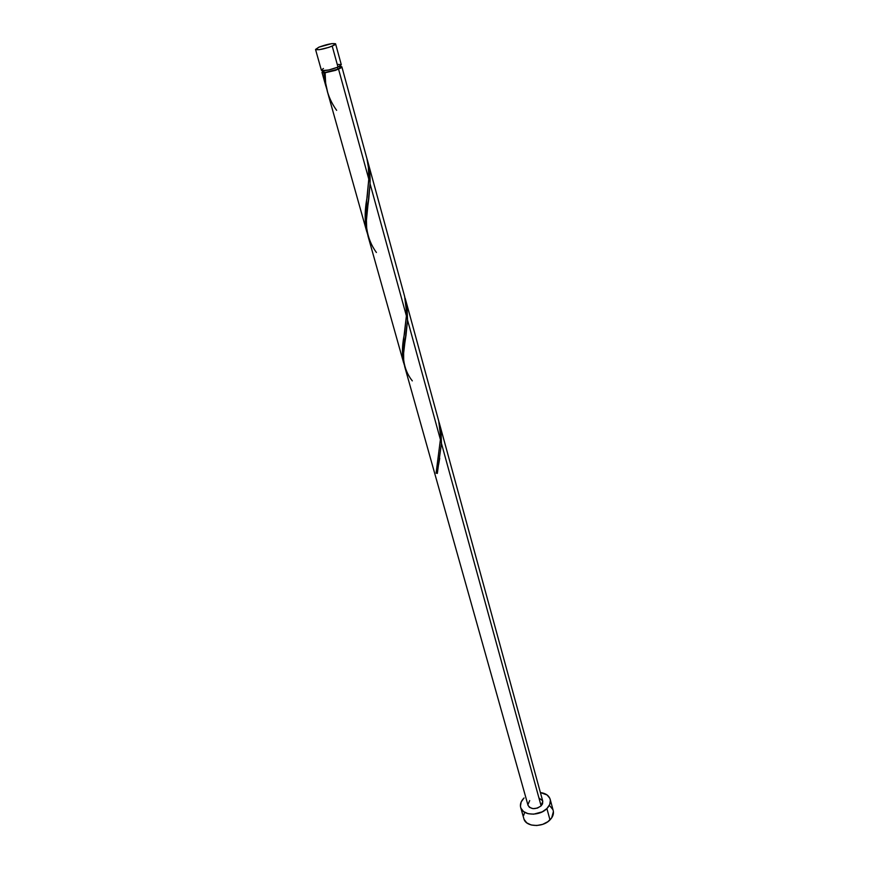 <?xml version="1.0" encoding="UTF-8"?>
<svg xmlns="http://www.w3.org/2000/svg" width="869" height="869" viewBox="0 0 869 869"><rect width="100%" height="100%" fill="white"/><g stroke="black" fill="none" stroke-linecap="round" stroke-linejoin="round"><path stroke-width="1.3" d="M315.534 49.446L321.389 70.259C324.039 71.247 329.568 70.193 337.987 67.098L332.219 46.133C323.735 49.185 318.163 50.293 315.534 49.435L318.966 47.143L315.599 49.555L319.423 49.663L328.819 47.382L334.598 44.96L335.51 43.732L331.632 43.656L318.966 47.143C327.417 44.102 332.957 43.015 335.597 43.874L332.219 46.133L337.987 67.098L341.3 64.73L335.597 43.874M322.595 70.737L322.964 72.051L325.18 72.475L337.889 69.216L337.378 67.347L337.889 69.216L339.084 68.651L340.865 67.25L340.507 65.762M520.683 807.507L523.888 818.739C525.647 827.006 542.625 827.842 549.99 819.912L546.894 808.561C539.475 816.48 522.41 815.687 520.672 807.464C519.868 804.194 520.998 801.033 524.05 797.97L521.172 801.968L520.433 806.193L520.922 808.192L523.54 811.548L527.994 813.666L533.609 814.177L542.267 811.842L546.894 808.561L549.99 819.912C552.901 816.893 553.977 813.786 553.216 810.603L550.186 799.328M439.214 422.671L441.072 432.219L441.441 443.353L541.115 805.878L537.433 808.094L533.055 808.648L529.471 807.377L528.015 805.281C530.959 809.528 535.326 809.723 541.115 805.878L441.441 443.353L437.324 473.42L436.097 473.105L440.409 439.595L407.539 320.042L403.629 353.118L403.694 361.146L404.769 366.859M326.309 87.671L323.811 72.822L321.975 72.323L322.757 71.301L322.269 72.616L323.811 72.822L326.646 88.725M327.265 91.158L366.772 231.708L365.382 224.235L365.186 215.49L368.793 179.133L338.562 69.172L325.125 72.757L325.636 83.022L327.7 92.635M336.651 110.341C328.612 99.251 324.778 86.715 325.125 72.757L335.423 70.367L340.898 67.967L341.865 67L340.67 66.326L341.865 66.815L338.562 69.172L368.793 179.133L367.196 196.828C364.415 211.058 364.502 223.409 367.457 233.891L367.435 233.848M368 236.086L403.64 362.851L402.51 356.431L402.521 348.817L406.399 315.903L370.053 183.728L366.425 220.259L366.707 229.492L368.022 236.14M367.424 160.244L369.531 171.019L370.053 183.728L406.399 315.903L404.563 333.262C401.847 345.677 401.75 356.192 404.259 364.817L404.215 364.676M368.793 179.133L368.369 167.272L366.903 158.516L341.865 66.815M406.399 315.903L406.051 304.823L404.672 296.59L367.511 160.548M438.834 421.454L405.204 298.328L407.094 308.169L407.539 320.042L440.409 439.595L440.116 429.21L438.834 421.454M541.115 805.878L542.767 801.218L542.538 803.858L541.115 805.878M323.029 72.17L326.472 72.355L333.142 70.9L337.889 69.216L340.876 67.087M340.789 66.946L338.975 66.641M324.354 70.693L322.975 71.855M325.18 72.475L323.811 72.822L325.18 72.475M540.388 792.55C545.667 793.256 548.926 795.504 550.164 799.284C550.924 802.445 549.827 805.541 546.894 808.561L549.729 804.488L550.359 800.24L549.805 798.263L547.101 794.972L540.388 792.55M539.03 798.068L542.593 800.74M527.907 804.705L529.688 800.588M524.365 813.21L523.725 815.35M524.137 819.467L526.755 822.856L531.198 824.985L536.781 825.517L542.647 824.366L547.872 821.694L551.652 817.935L553.412 811.559M552.858 809.571L550.153 806.258M341.213 64.588L337.335 64.415M323.442 68.499L321.4 70.041L321.899 70.628L328.797 69.976L337.987 67.098L341.3 64.74M438.736 421.063L441.441 443.353L437.324 473.42L436.097 473.105L437.379 472.888L436.097 473.105L440.409 439.595M412.308 380.883C403.042 369.227 400.957 353.965 406.029 335.097L407.539 320.042L404.596 296.264M376.407 252.499C366.099 238.367 363.557 220.487 368.771 198.871L370.053 183.728C370.39 175.006 369.325 166.522 366.837 158.256M528.015 805.302L404.748 366.805M325.897 86.303L321.975 72.355M542.767 801.218L439.279 422.931M439.725 458.267L438.617 464.6M406.029 335.097L404.965 342.104M368.771 198.871L367.739 206.724"/></g></svg>
